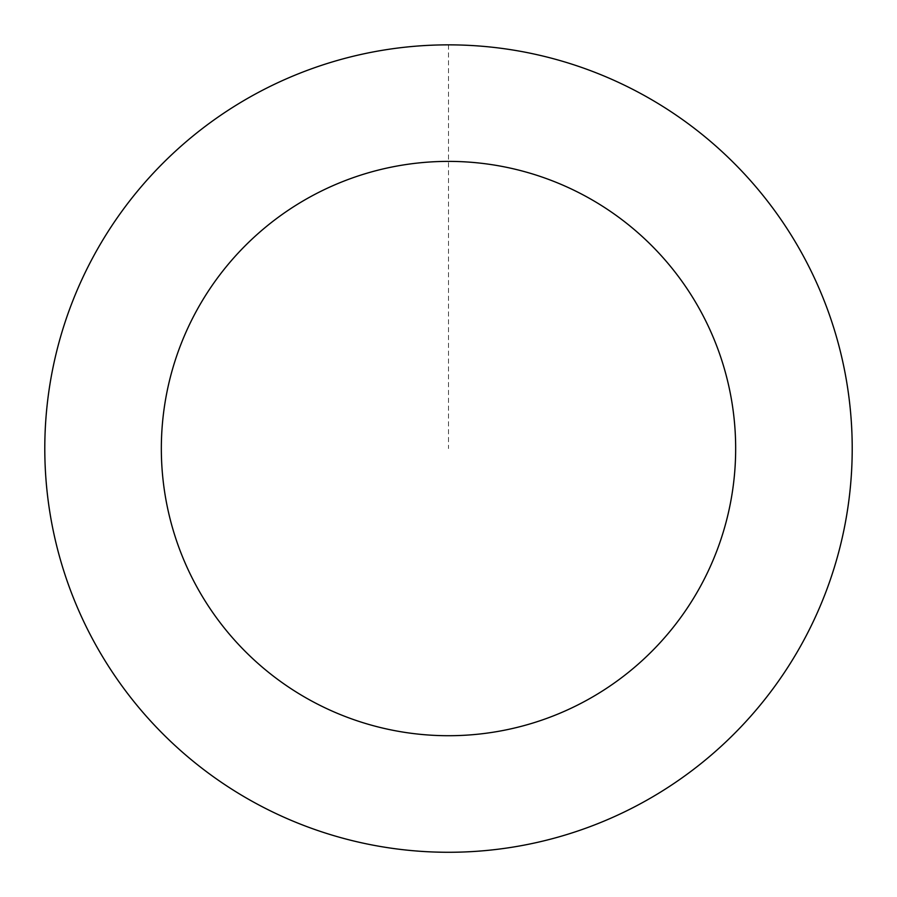 <?xml version="1.0" encoding="UTF-8"?>
<svg xmlns="http://www.w3.org/2000/svg" width="897" height="897" viewBox="0 0 897 897"><rect width="100%" height="100%" fill="white"/><g stroke="black" fill="none" stroke-linecap="round" stroke-linejoin="round"><path stroke-width="0.67" stroke-dasharray="4.49 3.36" d="M94.095 255.32A403.661 403.661 0 0 1 793.06 238.254A403.661 403.661 0 0 1 458.345 852.105A403.661 403.661 0 0 1 94.095 255.32A403.706 403.706 0 0 0 255.23 803.006A403.706 403.706 0 0 0 802.95 641.826A403.706 403.706 0 0 0 641.77 94.118A403.706 403.706 0 0 0 94.05 255.297A403.661 403.661 0 0 1 793.06 238.254A403.661 403.661 0 0 1 458.345 852.105A403.661 403.661 0 0 1 94.095 255.32M94.129 255.331A403.628 403.628 0 0 0 255.275 802.927A403.628 403.628 0 0 0 802.871 641.781A403.628 403.628 0 0 0 641.725 94.185A403.628 403.628 0 0 0 94.129 255.331M802.95 641.826A403.706 403.706 0 0 0 438.655 44.973A403.706 403.706 0 0 0 103.906 658.88A403.706 403.706 0 0 0 802.95 641.826M448.5 44.895L448.5 448.556"/><path stroke-width="1.35" d="M802.95 641.826A403.706 403.706 0 0 0 438.655 44.973A403.706 403.706 0 0 0 103.906 658.88A403.706 403.706 0 0 0 802.95 641.826M700.624 586.033A287.175 287.175 0 0 0 441.492 161.471A287.175 287.175 0 0 0 203.384 598.164A287.175 287.175 0 0 0 700.624 586.033"/></g></svg>
